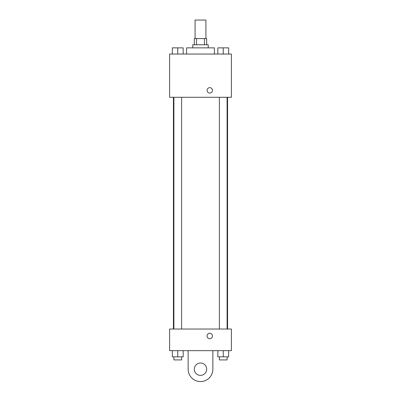 <?xml version="1.0" encoding="UTF-8"?>
<svg xmlns="http://www.w3.org/2000/svg" width="401" height="401" viewBox="0 0 401 401"><rect width="100%" height="100%" fill="white"/><g stroke="black" fill="none" stroke-linecap="round" stroke-linejoin="round"><path stroke-width="0.6" d="M205.908 38.586L205.908 20.05L195.092 20.05L195.092 38.586M196.535 44.767L196.535 38.586L194.32 38.586L194.32 44.767M196.535 38.586L206.68 38.586L206.68 44.767M204.465 44.767L204.465 38.586M192.776 47.859L192.776 44.767L208.224 44.767L208.224 47.859M214.405 54.04L214.405 47.859L186.595 47.859L186.595 54.04M169.603 54.04L231.397 54.04L231.397 97.293L169.603 97.293L169.603 54.04M209.768 93.052A2.702 2.702 0 0 1 207.427 88.997A2.702 2.702 0 0 1 212.109 88.997A2.702 2.702 0 0 1 209.768 93.052M169.603 329.031L231.397 329.031L231.397 350.659L169.603 350.659L169.603 329.031L231.397 329.031M217.833 54.04L217.833 47.859L228.65 47.859L228.65 54.04L228.65 47.859M223.242 54.04L223.242 47.859M227.101 47.859L219.377 47.859M172.35 54.04L172.35 47.859L183.167 47.859L183.167 54.04L183.167 47.859M177.758 54.04L177.758 47.859M181.623 47.859L173.899 47.859M217.833 350.659L217.833 356.835L228.65 356.835L228.65 350.659L228.65 356.835M223.242 356.835L223.242 350.659M227.101 356.835L227.101 359.928L219.377 359.928L219.377 356.835M172.35 350.659L172.35 356.835L183.167 356.835L183.167 350.659L183.167 356.835M177.758 356.835L177.758 350.659M181.623 356.835L181.623 359.928L173.899 359.928L173.899 356.835M207.066 335.973A2.702 2.702 0 0 1 211.121 333.632A2.702 2.702 0 0 1 211.121 338.314A2.702 2.702 0 0 1 207.066 335.973M212.861 350.659L212.861 369.196A12.361 12.361 0 0 1 200.5 381.557A12.361 12.361 0 0 1 188.139 369.196L188.139 350.659M200.5 375.376A6.18 6.18 0 0 1 195.147 366.108A6.18 6.18 0 0 1 205.853 366.108A6.18 6.18 0 0 1 200.5 375.376M227.567 329.031L227.567 97.293M173.433 329.031L173.433 97.293M219.377 97.293L219.377 329.031M227.101 97.293L227.101 329.031M181.623 329.031L181.623 97.293M173.899 329.031L173.899 97.293"/></g></svg>
